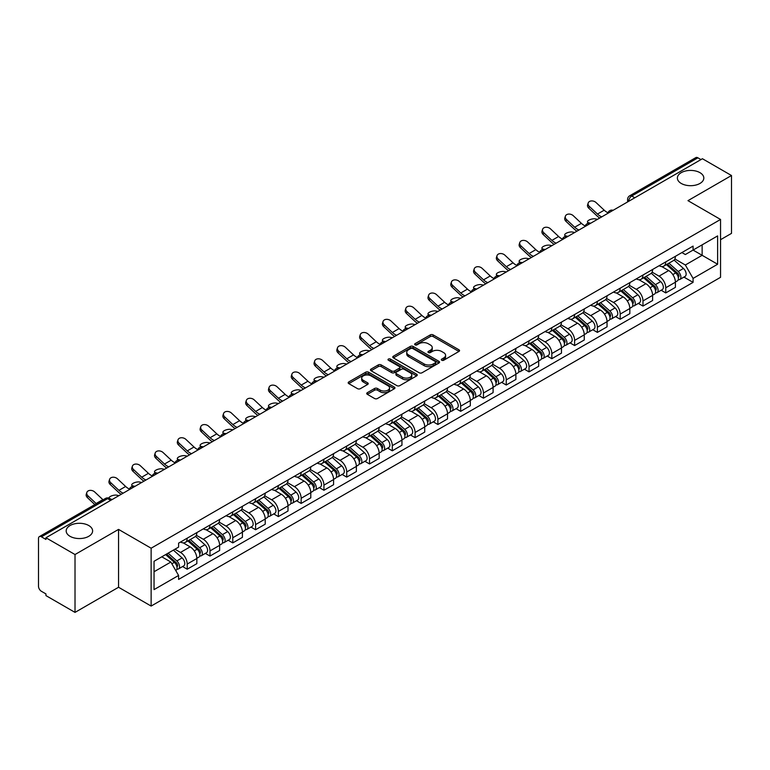 <?xml version="1.0" encoding="UTF-8"?>
<svg xmlns="http://www.w3.org/2000/svg" width="770" height="770" viewBox="0 0 770 770"><rect width="100%" height="100%" fill="white"/><g stroke="black" fill="none" stroke-linecap="round" stroke-linejoin="round"><path stroke-width="1.16" d="M441.72 360.244A1.415 0.818 0 0 0 443.732 360.244L458.958 351.447A2.031 1.174 0 0 0 459.555 350.619A2.031 1.174 0 0 0 458.958 349.792L433.154 334.892A2.031 1.174 0 0 0 430.286 334.892L415.049 343.69A1.415 0.818 0 0 0 414.635 344.267A1.415 0.818 0 0 0 415.049 344.844A1.415 0.818 0 0 0 417.061 344.844L419.024 343.709A6.487 3.744 0 0 1 428.207 343.709L430.353 344.95A6.487 3.744 0 0 1 432.259 347.597A6.487 3.744 0 0 1 430.353 350.254L428.389 351.389A1.415 0.818 0 0 0 427.966 351.967A1.415 0.818 0 0 0 428.389 352.544A1.415 0.818 0 0 0 430.392 352.544L432.365 351.409A6.487 3.744 0 0 1 441.537 351.409L443.693 352.65A6.487 3.744 0 0 1 445.589 355.297A6.487 3.744 0 0 1 443.693 357.954L441.72 359.089A1.415 0.818 0 0 0 441.306 359.667A1.415 0.818 0 0 0 441.72 360.244L441.72 359.089M88.752 525.525A13.225 7.633 0 0 0 74.343 523.87A13.225 7.633 0 0 0 66.181 530.925A13.225 7.633 0 0 0 70.051 536.324A13.225 7.633 0 0 0 84.459 537.97A13.225 7.633 0 0 0 92.621 530.925A13.225 7.633 0 0 0 88.752 525.525M699.949 172.653A13.225 7.633 0 0 0 685.541 170.998A13.225 7.633 0 0 0 677.379 178.053A13.225 7.633 0 0 0 681.248 183.452A13.225 7.633 0 0 0 695.657 185.108A13.225 7.633 0 0 0 703.818 178.053A13.225 7.633 0 0 0 699.949 172.653M367.338 392.681A2.031 1.174 0 0 0 366.741 393.508A2.031 1.174 0 0 0 367.338 394.336L374.576 398.514A2.031 1.174 0 0 0 377.444 398.514L394.365 388.744A2.031 1.174 0 0 0 394.962 387.916A2.031 1.174 0 0 0 394.365 387.089L368.561 372.189A2.031 1.174 0 0 0 365.692 372.189L348.772 381.958A2.031 1.174 0 0 0 348.175 382.786A2.031 1.174 0 0 0 348.772 383.614L357.521 388.658A2.031 1.174 0 0 0 360.379 388.658L367.627 384.48A2.031 1.174 0 0 0 368.214 383.653A2.031 1.174 0 0 0 367.627 382.825L363.286 380.322A5.428 3.128 0 0 1 361.698 378.108A5.428 3.128 0 0 1 365.047 375.211A5.428 3.128 0 0 1 370.957 375.895L387.945 385.703A5.428 3.128 0 0 1 389.543 387.916A5.428 3.128 0 0 1 386.194 390.814A5.428 3.128 0 0 1 380.274 390.13L377.444 388.494A2.031 1.174 0 0 0 374.576 388.494L367.338 392.681L367.338 394.336M151.132 548.211L118.551 529.404L75.017 554.535L45.95 537.758L702.433 158.736L731.5 175.522L687.966 200.652L720.547 219.46L151.132 548.211L151.132 606.067L720.547 277.315L720.547 219.46M419.169 372.767A2.031 1.174 0 0 0 422.037 372.767L438.958 362.997A2.031 1.174 0 0 0 439.555 362.169A2.031 1.174 0 0 0 438.958 361.342L413.153 346.442A2.031 1.174 0 0 0 410.285 346.442L393.364 356.212A2.031 1.174 0 0 0 392.767 357.039A2.031 1.174 0 0 0 393.364 357.867L419.169 372.767M388.985 360.553A1.415 0.818 0 0 1 390.419 360.755L390.419 359.07L416.666 374.22A2.031 1.174 0 0 1 417.253 375.048A2.031 1.174 0 0 1 416.666 375.875L399.745 385.645A2.031 1.174 0 0 1 396.877 385.645L371.063 370.736L371.063 369.08A2.031 1.174 0 0 0 370.476 369.908A2.031 1.174 0 0 0 371.063 370.736M371.063 369.08L378.311 364.903A2.031 1.174 0 0 1 381.179 364.903L391.641 370.947A2.031 1.174 0 0 0 394.51 370.947L399.312 368.175A2.031 1.174 0 0 0 399.909 367.348A2.031 1.174 0 0 0 399.312 366.52L388.417 360.225A1.415 0.818 0 0 1 388.003 359.648A1.415 0.818 0 0 1 388.879 358.887A1.415 0.818 0 0 1 390.419 359.07M75.017 554.535L75.017 612.391L45.95 595.614L45.95 593.92L41.426 591.312A4.129 2.387 -120 0 1 38.5 586.249L38.5 538.509A4.129 2.387 -120 0 1 39.357 536.623L105.529 498.421A4.129 2.387 60 0 1 107.598 498.623L41.426 536.825A4.129 2.387 -120 0 0 39.357 536.623M720.547 239.701L731.5 233.377L731.5 175.522M75.017 612.391L118.551 587.26L151.132 606.067M45.95 537.758L45.95 539.443L41.426 536.825M634.798 197.784L631.727 196.013A4.129 2.387 60 0 0 629.658 195.811L695.839 157.609A4.129 2.387 60 0 1 697.899 157.812L631.727 196.013A4.129 2.387 120 0 0 628.811 201.076L628.811 201.249M700.97 159.583L697.899 157.812M665.761 261.887A9.5 5.486 60 0 1 663.798 266.15L673.442 260.587A9.5 5.486 -120 0 0 675.406 256.314M652.084 272.118L659.043 276.141A9.5 5.486 60 0 1 665.761 287.778L675.406 282.215A9.5 5.486 -120 0 0 668.687 270.568L661.786 266.584M675.406 282.215L675.406 287.354L665.761 292.918L661.141 290.252M663.798 266.15A9.5 5.486 60 0 1 659.12 265.717M665.761 287.778L665.761 292.918M642.979 275.044A9.5 5.486 60 0 1 641.006 279.308L650.65 273.745A9.5 5.486 -120 0 0 652.613 269.471M638.349 303.409L642.979 306.075L652.613 300.512L652.613 295.362A9.5 5.486 -120 0 0 645.895 283.726L638.994 279.741M641.006 279.308A9.5 5.486 60 0 1 636.328 278.875M629.292 285.275L636.261 289.299A9.5 5.486 60 0 1 642.979 300.935L642.979 306.075M620.187 288.201A9.5 5.486 60 0 1 618.223 292.465L627.858 286.902A9.5 5.486 -120 0 0 629.831 282.628M615.567 316.566L620.187 319.232L629.831 313.669L629.831 308.52A9.5 5.486 -120 0 0 623.113 296.883L616.212 292.898M618.223 292.465A9.5 5.486 60 0 1 613.546 292.032M606.5 298.433L613.469 302.446A9.5 5.486 60 0 1 620.187 314.093L620.187 319.232M597.395 301.359A9.5 5.486 60 0 1 595.431 305.623L605.076 300.05A9.5 5.486 -120 0 0 607.039 295.786M592.775 329.724L597.395 332.39L607.039 326.827L607.039 321.677A9.5 5.486 -120 0 0 600.321 310.041L593.42 306.056M595.431 305.623A9.5 5.486 60 0 1 590.754 305.19M583.718 311.59L590.677 315.604A9.5 5.486 60 0 1 597.395 327.25L597.395 332.39M574.613 314.507A9.5 5.486 60 0 1 572.639 318.78L582.284 313.207A9.5 5.486 -120 0 0 584.247 308.943M569.993 342.881L574.613 345.547L584.257 339.984L584.257 334.834A9.5 5.486 -120 0 0 577.529 323.198L570.628 319.213M572.639 318.78A9.5 5.486 60 0 1 567.962 318.347M560.926 324.748L567.894 328.761A9.5 5.486 60 0 1 574.613 340.407L574.613 345.547M551.821 327.664A9.5 5.486 60 0 1 549.857 331.937L559.492 326.364A9.5 5.486 -120 0 0 561.465 322.101M547.201 356.038L551.821 358.704L561.465 353.141L561.465 347.992A9.5 5.486 -120 0 0 554.747 336.355L547.845 332.37M549.857 331.937A9.5 5.486 60 0 1 545.179 331.504M538.143 337.905L545.102 341.918A9.5 5.486 60 0 1 551.821 353.565L551.821 358.704M529.038 340.821A9.5 5.486 60 0 1 527.065 345.095L536.709 339.522A9.5 5.486 -120 0 0 538.673 335.258M524.409 369.196L529.038 371.862L538.673 366.299L538.673 361.149A9.5 5.486 -120 0 0 531.954 349.513L525.053 345.528M527.065 345.095A9.5 5.486 60 0 1 522.387 344.662M515.351 351.062L522.31 355.076A9.5 5.486 60 0 1 529.038 366.713L529.038 371.862M506.246 353.979A9.5 5.486 60 0 1 504.273 358.252L513.917 352.679A9.5 5.486 -120 0 0 515.89 348.415M501.626 382.353L506.246 385.019L515.89 379.456L515.89 374.307A9.5 5.486 -120 0 0 509.172 362.67L502.271 358.685M504.273 358.252A9.5 5.486 60 0 1 499.595 357.819M492.559 364.21L499.528 368.233A9.5 5.486 60 0 1 506.246 379.87L506.246 385.019M483.454 367.136A9.5 5.486 60 0 1 481.491 371.4L491.135 365.837A9.5 5.486 -120 0 0 493.098 361.573M478.834 395.511L483.454 398.177L493.098 392.613L493.098 387.464A9.5 5.486 -120 0 0 486.38 375.827L479.479 371.843M481.491 371.4A9.5 5.486 60 0 1 476.813 370.976M469.777 377.367L476.736 381.391A9.5 5.486 60 0 1 483.454 393.027L483.454 398.177M460.672 380.293A9.5 5.486 60 0 1 458.699 384.557L468.343 378.994A9.5 5.486 -120 0 0 470.306 374.73M456.042 408.658L460.672 411.334L470.306 405.761L470.306 400.621A9.5 5.486 -120 0 0 463.588 388.985L456.687 385M458.699 384.557A9.5 5.486 60 0 1 454.021 384.134M446.985 390.525L453.954 394.548A9.5 5.486 60 0 1 460.672 406.185L460.672 411.334M437.88 393.451A9.5 5.486 60 0 1 435.916 397.715L445.551 392.151A9.5 5.486 -120 0 0 447.524 387.887M433.26 421.816L437.88 424.491L447.524 418.918L447.524 413.779A9.5 5.486 -120 0 0 440.806 402.142L433.905 398.157M435.916 397.715A9.5 5.486 60 0 1 431.239 397.291M424.193 403.682L431.161 407.705A9.5 5.486 60 0 1 437.88 419.342L437.88 424.491M415.088 406.608A9.5 5.486 60 0 1 413.124 410.872L422.769 405.309A9.5 5.486 -120 0 0 424.732 401.045M410.468 434.973L415.088 437.649L424.732 432.076L424.732 426.936A9.5 5.486 -120 0 0 418.014 415.3L411.113 411.315M413.124 410.872A9.5 5.486 60 0 1 408.447 410.449M401.411 416.839L408.369 420.863A9.5 5.486 60 0 1 415.088 432.499L415.088 437.649M392.305 419.766A9.5 5.486 60 0 1 390.332 424.029L399.976 418.466A9.5 5.486 -120 0 0 401.94 414.202M387.685 448.13L392.305 450.806L401.95 445.233L401.95 440.094A9.5 5.486 -120 0 0 395.222 428.457L388.321 424.472M390.332 424.029A9.5 5.486 60 0 1 385.655 423.606M378.619 429.997L385.587 434.02A9.5 5.486 60 0 1 392.305 445.657L392.305 450.806M369.513 432.923A9.5 5.486 60 0 1 367.55 437.187L377.185 431.624A9.5 5.486 -120 0 0 379.158 427.36M364.893 461.288L369.513 463.954L379.158 458.391L379.158 453.251A9.5 5.486 -120 0 0 372.439 441.605L365.538 437.63M367.55 437.187A9.5 5.486 60 0 1 362.872 436.763M355.836 443.154L362.795 447.178A9.5 5.486 60 0 1 369.513 458.814L369.513 463.954M346.731 446.08A9.5 5.486 60 0 1 344.758 450.344L354.402 444.781A9.5 5.486 -120 0 0 356.366 440.517M342.101 474.445L346.731 477.111L356.366 471.548L356.366 466.408A9.5 5.486 -120 0 0 349.647 454.762L342.746 450.777M344.758 450.344A9.5 5.486 60 0 1 340.08 449.911M333.044 456.312L340.003 460.335A9.5 5.486 60 0 1 346.731 471.972L346.731 477.111M323.939 459.238A9.5 5.486 60 0 1 321.976 463.502L331.61 457.938A9.5 5.486 -120 0 0 333.583 453.665M319.319 487.603L323.939 490.269L333.583 484.705L333.583 479.566A9.5 5.486 -120 0 0 326.865 467.919L319.964 463.935M321.976 463.502A9.5 5.486 60 0 1 317.288 463.068M310.252 469.469L317.221 473.492A9.5 5.486 60 0 1 323.939 485.129L323.939 490.269M301.147 472.395A9.5 5.486 60 0 1 299.183 476.659L308.828 471.096A9.5 5.486 -120 0 0 310.791 466.822M296.527 500.76L301.147 503.426L310.791 497.863L310.791 492.713A9.5 5.486 -120 0 0 304.073 481.077L297.172 477.092M299.183 476.659A9.5 5.486 60 0 1 294.506 476.226M287.47 482.626L294.429 486.65A9.5 5.486 60 0 1 301.147 498.286L301.147 503.426M278.365 485.552A9.5 5.486 60 0 1 276.392 489.816L286.036 484.253A9.5 5.486 -120 0 0 287.999 479.98M273.735 513.917L278.365 516.583L287.999 511.02L287.999 505.871A9.5 5.486 -120 0 0 281.281 494.234L274.38 490.249M276.392 489.816A9.5 5.486 60 0 1 271.714 489.383M264.678 495.784L271.646 499.797A9.5 5.486 60 0 1 278.365 511.444L278.365 516.583M255.573 498.71A9.5 5.486 60 0 1 253.609 502.974L263.244 497.401A9.5 5.486 -120 0 0 265.217 493.137M250.953 527.075L255.573 529.741L265.217 524.178L265.217 519.028A9.5 5.486 -120 0 0 258.499 507.392L251.597 503.407M253.609 502.974A9.5 5.486 60 0 1 248.931 502.541M241.895 508.941L248.854 512.955A9.5 5.486 60 0 1 255.573 524.601L255.573 529.741M232.781 511.867A9.5 5.486 60 0 1 230.817 516.131L240.461 510.558A9.5 5.486 -120 0 0 242.425 506.294M228.161 540.232L232.781 542.898L242.425 537.335L242.425 532.185A9.5 5.486 -120 0 0 235.707 520.549L228.805 516.564M230.817 516.131A9.5 5.486 60 0 1 226.139 515.698M219.103 522.099L226.062 526.112A9.5 5.486 60 0 1 232.781 537.758L232.781 542.898M209.998 525.015A9.5 5.486 60 0 1 208.025 529.288L217.669 523.716A9.5 5.486 -120 0 0 219.642 519.452M205.378 553.389L209.998 556.056L219.642 550.492L219.642 545.343A9.5 5.486 -120 0 0 212.915 533.706L206.013 529.721M208.025 529.288A9.5 5.486 60 0 1 203.347 528.855M196.312 535.256L203.28 539.269A9.5 5.486 60 0 1 209.998 550.916L209.998 556.056M187.206 538.172A9.5 5.486 60 0 1 185.243 542.446L194.877 536.873A9.5 5.486 -120 0 0 196.851 532.609M182.586 566.547L187.206 569.213L196.851 563.65L196.851 558.5A9.5 5.486 -120 0 0 190.132 546.864L183.231 542.879M185.243 542.446A9.5 5.486 60 0 1 180.565 542.013M174.934 549.222L180.488 552.427A9.5 5.486 60 0 1 187.206 564.063L187.206 569.213M681.902 252.57L685.338 254.543L717.621 235.909L702.134 244.85L702.134 255.303L685.338 265.005L674.866 258.961M154.048 571.744L170.844 562.042L178.592 575.45L154.048 589.618L154.048 561.282L178.592 547.114L178.592 543.148L693.077 246.111L693.077 250.077L717.621 264.245L693.077 278.413L685.338 265.005M717.621 235.909L717.621 264.245M178.592 575.45L178.592 579.415L693.077 282.378L693.077 278.413M118.551 529.404L118.551 587.26M170.844 562.042L161.787 556.816M683.933 277.094L693.077 282.378M442.288 360.447L443.693 359.638A6.487 3.744 0 0 0 445.589 356.991L445.589 355.297M432.259 347.597L432.259 349.291A6.487 3.744 0 0 1 430.353 351.938L428.948 352.747M458.939 351.467L433.154 336.577A2.031 1.174 0 0 0 430.286 336.577L415.617 345.047M438.958 361.342L438.958 362.997L413.153 348.127A2.031 1.174 0 0 0 410.285 348.127L393.393 357.886M435.377 362.747A1.415 0.818 0 0 0 435.791 362.169A1.415 0.818 0 0 0 435.377 361.592L412.72 348.512A1.415 0.818 0 0 0 410.708 348.512L408.629 349.715A6.487 3.744 0 0 0 406.733 352.362A6.487 3.744 0 0 0 408.629 355.008L424.116 363.95A6.487 3.744 0 0 0 433.298 363.95L435.377 362.747L435.377 364.441A1.415 0.818 0 0 0 435.791 363.854L435.791 362.169M406.733 352.362L406.733 354.046A6.487 3.744 0 0 0 408.629 356.693L408.629 355.008M435.377 364.441L433.298 365.635A6.487 3.744 0 0 1 424.116 365.635L408.629 356.693M371.092 370.755L378.311 366.587L378.311 364.903M399.909 367.348L399.909 369.032A2.031 1.174 0 0 1 399.312 369.86L394.51 372.632A2.031 1.174 0 0 1 391.641 372.632L381.179 366.587A2.031 1.174 0 0 0 378.311 366.587M390.419 360.755L416.637 375.885M402.508 377.213A5.428 3.128 0 0 0 408.418 377.897A5.428 3.128 0 0 0 411.767 375A5.428 3.128 0 0 0 410.179 372.786L404.192 369.331A2.031 1.174 0 0 0 401.324 369.331L396.521 372.103A2.031 1.174 0 0 0 395.924 372.93A2.031 1.174 0 0 0 396.521 373.758L402.508 377.213L402.508 378.907A5.428 3.128 0 0 0 408.418 379.581A5.428 3.128 0 0 0 411.767 376.694L411.767 375M395.924 372.93L395.924 374.624A2.031 1.174 0 0 0 396.521 375.452L396.521 373.758M402.508 378.907L396.521 375.452M389.543 387.916L389.543 389.601A5.428 3.128 0 0 1 386.194 392.498A5.428 3.128 0 0 1 380.274 391.815L377.444 390.188A2.031 1.174 0 0 0 374.576 390.188L367.367 394.346M361.698 378.108L361.698 379.793A5.428 3.128 0 0 0 363.286 382.007L363.286 380.322M367.598 384.5L363.286 382.007M394.336 388.763L368.561 373.873A2.031 1.174 0 0 0 365.692 373.873L348.8 383.624M597.462 219.344L595.499 218.911A4.755 1.8 -13.1 0 0 590.215 219.546A4.755 1.8 -13.1 0 0 587.51 221.933A4.755 1.8 -13.1 0 0 588.771 222.79L590.744 223.223M666.425 264.63L675.713 272.917A5.169 2.984 60 0 1 677.331 280.906L675.406 282.022M666.666 264.851L671.036 267.373M667.359 264.091L677.696 273.311A2.483 1.434 60 0 1 678.476 277.142A2.483 1.434 60 0 1 678.245 277.239M668.909 263.196L678.197 271.483A5.169 2.984 60 0 1 679.814 279.471A5.169 2.984 60 0 1 678.255 279.635M674.087 260.087L683.452 268.451A5.169 2.984 60 0 1 685.069 276.44L679.814 279.471M608.002 212.77A12.811 7.392 60 0 1 604.2 210.181L596.057 202.548A4.755 3.436 17.7 0 0 591.466 200.922A4.755 3.436 17.7 0 0 588.174 203.049A4.755 3.436 17.7 0 0 589.339 206.427L588.771 208.198A4.755 3.436 -162.3 0 1 587.606 204.81L588.174 203.049M601.774 216.851A12.811 7.392 60 0 1 597.481 214.06L589.339 206.427M588.771 208.198L596.914 215.831A15.496 8.942 -120 0 0 599.743 218.026M574.68 232.492L572.707 232.068A4.755 1.8 -13.1 0 0 567.432 232.704A4.755 1.8 -13.1 0 0 564.718 235.091A4.755 1.8 -13.1 0 0 565.988 235.947L567.952 236.38M643.633 277.787L652.922 286.074A5.169 2.984 60 0 1 654.538 294.063L652.613 295.18M643.884 278.008L648.253 280.53M644.567 277.248L654.904 286.469A2.483 1.434 60 0 1 655.684 290.3A2.483 1.434 60 0 1 655.453 290.396M646.117 276.353L655.405 284.64A5.169 2.984 60 0 1 657.022 292.629A5.169 2.984 60 0 1 655.462 292.793M651.295 273.244L660.66 281.608A5.169 2.984 60 0 1 662.287 289.597L657.022 292.629M551.888 245.649L549.915 245.226A4.755 1.8 -13.1 0 0 544.64 245.861A4.755 1.8 -13.1 0 0 541.926 248.248A4.755 1.8 -13.1 0 0 543.197 249.105L545.17 249.528M620.851 290.945L630.13 299.232A5.169 2.984 60 0 1 631.756 307.22L629.831 308.327M621.092 291.166L625.461 293.688M621.785 290.406L632.112 299.626A2.483 1.434 60 0 1 632.892 303.457A2.483 1.434 60 0 1 632.671 303.553M623.334 289.51L632.613 297.797A5.169 2.984 60 0 1 634.239 305.786A5.169 2.984 60 0 1 632.68 305.95M628.503 286.401L637.878 294.766A5.169 2.984 60 0 1 639.495 302.745L634.239 305.786M585.21 225.928A12.811 7.392 60 0 1 581.417 223.339L573.275 215.706A4.755 3.436 17.7 0 0 568.684 214.079A4.755 3.436 17.7 0 0 565.382 216.206A4.755 3.436 17.7 0 0 566.547 219.585L565.988 221.356A4.755 3.436 -162.3 0 1 564.824 217.968L565.382 216.206M578.992 230.009A12.811 7.392 60 0 1 574.69 227.217L566.547 219.585M565.988 221.356L574.131 228.988A15.496 8.942 -120 0 0 576.961 231.183M562.418 239.085A12.811 7.392 60 0 1 558.625 236.496L550.483 228.863A4.755 3.436 17.7 0 0 545.891 227.237A4.755 3.436 17.7 0 0 542.6 229.364A4.755 3.436 17.7 0 0 543.764 232.742L543.197 234.513A4.755 3.436 -162.3 0 1 542.032 231.125L542.6 229.364M556.2 243.166A12.811 7.392 60 0 1 551.907 240.375L543.764 232.742M543.197 234.513L551.339 242.146A15.496 8.942 -120 0 0 554.169 244.34M529.096 258.807L527.132 258.383A4.755 1.8 -13.1 0 0 521.848 259.018A4.755 1.8 -13.1 0 0 519.144 261.396A4.755 1.8 -13.1 0 0 520.414 262.262L522.378 262.686M598.059 304.102L607.347 312.389A5.169 2.984 60 0 1 608.964 320.378L607.039 321.485M598.3 304.323L602.679 306.845M598.993 303.563L609.33 312.784A2.483 1.434 60 0 1 610.11 316.614A2.483 1.434 60 0 1 609.879 316.711M600.542 302.668L609.83 310.955A5.169 2.984 60 0 1 611.447 318.944A5.169 2.984 60 0 1 609.888 319.107M605.721 299.559L615.086 307.923A5.169 2.984 60 0 1 616.712 315.902L611.447 318.944M506.313 271.964L504.34 271.541A4.755 1.8 -13.1 0 0 499.066 272.176A4.755 1.8 -13.1 0 0 496.352 274.553A4.755 1.8 -13.1 0 0 497.622 275.419L499.595 275.843M575.267 317.259L584.555 325.546A5.169 2.984 60 0 1 586.182 333.535L584.247 334.642M575.517 317.481L579.887 320.002M576.21 316.72L586.538 325.941A2.483 1.434 60 0 1 587.318 329.772A2.483 1.434 60 0 1 587.096 329.858M577.75 315.825L587.038 324.112A5.169 2.984 60 0 1 588.665 332.101A5.169 2.984 60 0 1 587.096 332.265M582.928 312.716L592.294 321.08A5.169 2.984 60 0 1 593.92 329.06L588.665 332.101M483.522 285.121L481.548 284.698A4.755 1.8 -13.1 0 0 476.274 285.333A4.755 1.8 -13.1 0 0 473.569 287.711A4.755 1.8 -13.1 0 0 474.83 288.577L476.803 289M552.485 330.417L561.763 338.704A5.169 2.984 60 0 1 563.39 346.692L561.465 347.799M552.725 330.638L557.095 333.16M553.418 329.878L563.755 339.098A2.483 1.434 60 0 1 564.525 342.929A2.483 1.434 60 0 1 564.304 343.016M554.968 328.983L564.246 337.27A5.169 2.984 60 0 1 565.873 345.258A5.169 2.984 60 0 1 564.314 345.422M560.146 325.874L569.511 334.238A5.169 2.984 60 0 1 571.128 342.217L565.873 345.258M539.635 252.242A12.811 7.392 60 0 1 535.833 249.653L527.691 242.021A4.755 3.436 17.7 0 0 523.109 240.394A4.755 3.436 17.7 0 0 519.808 242.521A4.755 3.436 17.7 0 0 520.972 245.899L520.414 247.671A4.755 3.436 -162.3 0 1 519.24 244.283L519.808 242.521M533.418 256.323A12.811 7.392 60 0 1 529.115 253.532L520.972 245.899M520.414 247.671L528.557 255.303A15.496 8.942 -120 0 0 531.377 257.498M516.843 265.4A12.811 7.392 60 0 1 513.051 262.811L504.908 255.178A4.755 3.436 17.7 0 0 500.317 253.551A4.755 3.436 17.7 0 0 497.016 255.669A4.755 3.436 17.7 0 0 498.19 259.057L497.622 260.828A4.755 3.436 -162.3 0 1 496.457 257.44L497.016 255.669M510.625 269.481A12.811 7.392 60 0 1 506.333 266.69L498.19 259.057M497.622 260.828L505.765 268.461A15.496 8.942 -120 0 0 508.595 270.655M494.051 278.547A12.811 7.392 60 0 1 490.259 275.968L482.116 268.335A4.755 3.436 17.7 0 0 477.525 266.709A4.755 3.436 17.7 0 0 474.233 268.826A4.755 3.436 17.7 0 0 475.398 272.214L474.83 273.985A4.755 3.436 -162.3 0 1 473.666 270.597L474.233 268.826M487.834 282.628A12.811 7.392 60 0 1 483.541 279.847L475.398 272.214M474.83 273.985L482.973 281.608A15.496 8.942 -120 0 0 485.803 283.803M460.739 298.279L458.766 297.855A4.755 1.8 -13.1 0 0 453.492 298.49A4.755 1.8 -13.1 0 0 450.777 300.868A4.755 1.8 -13.1 0 0 452.048 301.734L454.011 302.158M529.693 343.574L538.981 351.861A5.169 2.984 60 0 1 540.598 359.85L538.673 360.957M529.943 343.795L534.313 346.317M530.626 343.035L540.963 352.256A2.483 1.434 60 0 1 541.743 356.087A2.483 1.434 60 0 1 541.512 356.173M532.176 342.14L541.464 350.427A5.169 2.984 60 0 1 543.081 358.416A5.169 2.984 60 0 1 541.522 358.579M537.354 339.031L546.719 347.386A5.169 2.984 60 0 1 548.346 355.374L543.081 358.416M471.269 291.705A12.811 7.392 60 0 1 467.467 289.125L459.324 281.493A4.755 3.436 17.7 0 0 454.743 279.866A4.755 3.436 17.7 0 0 451.441 281.984A4.755 3.436 17.7 0 0 452.606 285.372L452.048 287.143A4.755 3.436 -162.3 0 1 450.874 283.755L451.441 281.984M465.051 295.786A12.811 7.392 60 0 1 460.749 293.004L452.606 285.372M452.048 287.143L460.191 294.766A15.496 8.942 -120 0 0 463.011 296.96M437.947 311.436L435.974 311.013A4.755 1.8 -13.1 0 0 430.7 311.648A4.755 1.8 -13.1 0 0 427.985 314.025A4.755 1.8 -13.1 0 0 429.256 314.892L431.229 315.315M506.901 356.731L516.189 365.019A5.169 2.984 60 0 1 517.815 373.007L515.881 374.114M507.151 356.953L511.521 359.475M507.844 356.192L518.172 365.413A2.483 1.434 60 0 1 518.951 369.244A2.483 1.434 60 0 1 518.73 369.331M509.384 355.297L518.672 363.584A5.169 2.984 60 0 1 520.299 371.573A5.169 2.984 60 0 1 518.739 371.737M514.562 352.188L523.937 360.543A5.169 2.984 60 0 1 525.554 368.532L520.299 371.573M448.477 304.862A12.811 7.392 60 0 1 444.685 302.283L436.542 294.65A4.755 3.436 17.7 0 0 431.951 293.024A4.755 3.436 17.7 0 0 428.659 295.141A4.755 3.436 17.7 0 0 429.824 298.529L429.256 300.3A4.755 3.436 -162.3 0 1 428.091 296.912L428.659 295.141M442.259 308.943A12.811 7.392 60 0 1 437.966 306.162L429.824 298.529M429.256 300.3L437.399 307.923A15.496 8.942 -120 0 0 440.228 310.118M415.155 324.594L413.192 324.16A4.755 1.8 -13.1 0 0 407.908 324.805A4.755 1.8 -13.1 0 0 405.203 327.183A4.755 1.8 -13.1 0 0 406.464 328.049L408.437 328.472M484.118 369.889L493.406 378.176A5.169 2.984 60 0 1 495.023 386.155L493.098 387.272M484.359 370.11L488.729 372.632M485.052 369.35L495.389 378.57A2.483 1.434 60 0 1 496.169 382.401A2.483 1.434 60 0 1 495.938 382.488M486.601 368.455L495.89 376.742A5.169 2.984 60 0 1 497.507 384.731A5.169 2.984 60 0 1 495.947 384.894M491.78 365.346L501.145 373.7A5.169 2.984 60 0 1 502.762 381.689L497.507 384.731M425.695 318.02A12.811 7.392 60 0 1 421.893 315.44L413.75 307.808A4.755 3.436 17.7 0 0 409.168 306.181A4.755 3.436 17.7 0 0 405.867 308.298A4.755 3.436 17.7 0 0 407.032 311.686L406.464 313.457A4.755 3.436 -162.3 0 1 405.299 310.069L405.867 308.298M419.467 322.101A12.811 7.392 60 0 1 415.174 319.319L407.032 311.686M406.464 313.457L414.606 321.08A15.496 8.942 -120 0 0 417.436 323.275M392.373 337.751L390.4 337.318A4.755 1.8 -13.1 0 0 385.125 337.963A4.755 1.8 -13.1 0 0 382.411 340.34A4.755 1.8 -13.1 0 0 383.681 341.197L385.645 341.63M461.326 383.046L470.614 391.333A5.169 2.984 60 0 1 472.231 399.312L470.306 400.429M461.577 383.267L465.946 385.789M462.269 382.507L472.597 391.728A2.483 1.434 60 0 1 473.377 395.559A2.483 1.434 60 0 1 473.146 395.645M463.81 381.612L473.098 389.899A5.169 2.984 60 0 1 474.715 397.878A5.169 2.984 60 0 1 473.155 398.052M468.988 378.503L478.353 386.858A5.169 2.984 60 0 1 479.98 394.846L474.715 397.878M402.903 331.177A12.811 7.392 60 0 1 399.11 328.588L390.967 320.965A4.755 3.436 17.7 0 0 386.376 319.338A4.755 3.436 17.7 0 0 383.075 321.456A4.755 3.436 17.7 0 0 384.24 324.844L383.681 326.615A4.755 3.436 -162.3 0 1 382.517 323.227L383.075 321.456M396.685 335.258A12.811 7.392 60 0 1 392.382 332.476L384.24 324.844M383.681 326.615L391.824 334.238A15.496 8.942 -120 0 0 394.654 336.432M369.581 350.908L367.608 350.475A4.755 1.8 -13.1 0 0 362.333 351.12A4.755 1.8 -13.1 0 0 359.628 353.497A4.755 1.8 -13.1 0 0 360.889 354.354L362.863 354.787M438.544 396.204L447.822 404.491A5.169 2.984 60 0 1 449.449 412.47L447.524 413.586M438.784 396.425L443.154 398.947M439.478 395.664L449.805 404.876A2.483 1.434 60 0 1 450.585 408.716A2.483 1.434 60 0 1 450.363 408.803M441.027 394.769L450.306 403.057A5.169 2.984 60 0 1 451.932 411.036A5.169 2.984 60 0 1 450.373 411.209M446.205 391.661L455.57 400.015A5.169 2.984 60 0 1 457.188 408.004L451.932 411.036M380.111 344.334A12.811 7.392 60 0 1 376.318 341.745L368.175 334.122A4.755 3.436 17.7 0 0 363.584 332.496A4.755 3.436 17.7 0 0 360.293 334.613A4.755 3.436 17.7 0 0 361.457 338.001L360.889 339.762A4.755 3.436 -162.3 0 1 359.725 336.384L360.293 334.613M373.893 348.415A12.811 7.392 60 0 1 369.6 345.624L361.457 338.001M360.889 339.762L369.032 347.395A15.496 8.942 -120 0 0 371.862 349.59M346.789 364.066L344.825 363.632A4.755 1.8 -13.1 0 0 339.541 364.277A4.755 1.8 -13.1 0 0 336.837 366.655A4.755 1.8 -13.1 0 0 338.107 367.511L340.07 367.945M415.752 409.361L425.04 417.648A5.169 2.984 60 0 1 426.657 425.627L424.732 426.744M415.993 409.573L420.372 412.104M416.686 408.812L427.023 418.033A2.483 1.434 60 0 1 427.802 421.873A2.483 1.434 60 0 1 427.571 421.96M418.235 407.927L427.523 416.214A5.169 2.984 60 0 1 429.14 424.193A5.169 2.984 60 0 1 427.581 424.366M423.413 404.818L432.779 413.172A5.169 2.984 60 0 1 434.405 421.161L429.14 424.193M357.328 357.492A12.811 7.392 60 0 1 353.526 354.903L345.383 347.28A4.755 3.436 17.7 0 0 340.802 345.653A4.755 3.436 17.7 0 0 337.501 347.771A4.755 3.436 17.7 0 0 338.665 351.159L338.107 352.92A4.755 3.436 -162.3 0 1 336.933 349.542L337.501 347.771M351.11 361.573A12.811 7.392 60 0 1 346.808 358.781L338.665 351.159M338.107 352.92L346.25 360.553A15.496 8.942 -120 0 0 349.07 362.747M324.006 377.223L322.033 376.79A4.755 1.8 -13.1 0 0 316.759 377.435A4.755 1.8 -13.1 0 0 314.044 379.812A4.755 1.8 -13.1 0 0 315.315 380.669L317.288 381.102M392.96 422.518L402.248 430.796A5.169 2.984 60 0 1 403.875 438.784L401.94 439.901M393.21 422.73L397.58 425.261M393.903 421.97L404.231 431.19A2.483 1.434 60 0 1 405.01 435.031A2.483 1.434 60 0 1 404.789 435.117M395.443 421.084L404.731 429.371A5.169 2.984 60 0 1 406.358 437.35A5.169 2.984 60 0 1 404.789 437.514M400.621 417.975L409.986 426.33A5.169 2.984 60 0 1 411.613 434.319L406.358 437.35M334.536 370.649A12.811 7.392 60 0 1 330.744 368.06L322.601 360.437A4.755 3.436 17.7 0 0 318.01 358.81A4.755 3.436 17.7 0 0 314.709 360.928A4.755 3.436 17.7 0 0 315.883 364.316L315.315 366.077A4.755 3.436 -162.3 0 1 314.15 362.699L314.709 360.928M328.318 374.73A12.811 7.392 60 0 1 324.026 371.939L315.883 364.316M315.315 366.077L323.458 373.71A15.496 8.942 -120 0 0 326.288 375.904M301.214 390.38L299.241 389.947A4.755 1.8 -13.1 0 0 293.967 390.592A4.755 1.8 -13.1 0 0 291.262 392.969A4.755 1.8 -13.1 0 0 292.523 393.826L294.496 394.259M370.178 435.676L379.456 443.953A5.169 2.984 60 0 1 381.083 451.942L379.158 453.058M370.418 435.887L374.788 438.419M371.111 435.127L381.448 444.348A2.483 1.434 60 0 1 382.218 448.188A2.483 1.434 60 0 1 381.997 448.275M372.661 434.242L381.939 442.519A5.169 2.984 60 0 1 383.566 450.508A5.169 2.984 60 0 1 382.007 450.671M377.839 431.133L387.204 439.487A5.169 2.984 60 0 1 388.821 447.476L383.566 450.508M311.754 383.807A12.811 7.392 60 0 1 307.952 381.217L299.809 373.594A4.755 3.436 17.7 0 0 295.218 371.968A4.755 3.436 17.7 0 0 291.926 374.085A4.755 3.436 17.7 0 0 293.091 377.473L292.523 379.235A4.755 3.436 -162.3 0 1 291.358 375.856L291.926 374.085M305.526 387.887A12.811 7.392 60 0 1 301.234 385.096L293.091 377.473M292.523 379.235L300.666 386.867A15.496 8.942 -120 0 0 303.495 389.062M278.432 403.538L276.459 403.105A4.755 1.8 -13.1 0 0 271.184 403.74A4.755 1.8 -13.1 0 0 268.47 406.127A4.755 1.8 -13.1 0 0 269.741 406.983L271.704 407.417M347.386 448.823L356.674 457.111A5.169 2.984 60 0 1 358.291 465.099L356.366 466.216M347.636 449.045L352.006 451.567M348.319 448.284L358.656 457.505A2.483 1.434 60 0 1 359.436 461.336A2.483 1.434 60 0 1 359.205 461.432M349.869 447.389L359.157 455.676A5.169 2.984 60 0 1 360.774 463.665A5.169 2.984 60 0 1 359.215 463.829M355.047 444.29L364.412 452.644A5.169 2.984 60 0 1 366.039 460.633L360.774 463.665M288.962 396.964A12.811 7.392 60 0 1 285.16 394.375L277.017 386.742A4.755 3.436 17.7 0 0 272.436 385.125A4.755 3.436 17.7 0 0 269.134 387.243A4.755 3.436 17.7 0 0 270.299 390.631L269.741 392.392A4.755 3.436 -162.3 0 1 268.576 389.004L269.134 387.243M282.744 401.045A12.811 7.392 60 0 1 278.442 398.254L270.299 390.631M269.741 392.392L277.883 400.025A15.496 8.942 -120 0 0 280.704 402.219M255.64 416.695L253.667 416.262A4.755 1.8 -13.1 0 0 248.392 416.897A4.755 1.8 -13.1 0 0 245.678 419.284A4.755 1.8 -13.1 0 0 246.949 420.141L248.922 420.574M324.594 461.981L333.882 470.268A5.169 2.984 60 0 1 335.508 478.257L333.574 479.373M324.844 462.202L329.214 464.724M325.537 461.442L335.864 470.663A2.483 1.434 60 0 1 336.644 474.493A2.483 1.434 60 0 1 336.423 474.589M327.077 460.547L336.365 468.834A5.169 2.984 60 0 1 337.992 476.822A5.169 2.984 60 0 1 336.432 476.986M332.255 457.438L341.63 465.802A5.169 2.984 60 0 1 343.247 473.791L337.992 476.822M266.17 410.121A12.811 7.392 60 0 1 262.378 407.532L254.235 399.9A4.755 3.436 17.7 0 0 249.644 398.273A4.755 3.436 17.7 0 0 246.352 400.4A4.755 3.436 17.7 0 0 247.517 403.788L246.949 405.549A4.755 3.436 -162.3 0 1 245.784 402.161L246.352 400.4M259.952 414.202A12.811 7.392 60 0 1 255.659 411.411L247.517 403.788M246.949 405.549L255.091 413.182A15.496 8.942 -120 0 0 257.921 415.377M232.848 429.843L230.885 429.419A4.755 1.8 -13.1 0 0 225.6 430.055A4.755 1.8 -13.1 0 0 222.896 432.442A4.755 1.8 -13.1 0 0 224.157 433.298L226.13 433.731M301.811 475.138L311.099 483.425A5.169 2.984 60 0 1 312.716 491.414L310.791 492.531M302.052 475.36L306.431 477.881M302.745 474.599L313.082 483.82A2.483 1.434 60 0 1 313.862 487.651A2.483 1.434 60 0 1 313.631 487.747M304.294 473.704L313.583 481.991A5.169 2.984 60 0 1 315.2 489.98A5.169 2.984 60 0 1 313.64 490.144M309.473 470.595L318.838 478.959A5.169 2.984 60 0 1 320.455 486.948L315.2 489.98M243.387 423.279A12.811 7.392 60 0 1 239.585 420.69L231.443 413.057A4.755 3.436 17.7 0 0 226.861 411.43A4.755 3.436 17.7 0 0 223.56 413.557A4.755 3.436 17.7 0 0 224.725 416.936L224.157 418.707A4.755 3.436 -162.3 0 1 222.992 415.319L223.56 413.557M237.16 427.36A12.811 7.392 60 0 1 232.867 424.568L224.725 416.936M224.157 418.707L232.299 426.339A15.496 8.942 -120 0 0 235.129 428.534M210.066 443L208.093 442.577A4.755 1.8 -13.1 0 0 202.818 443.212A4.755 1.8 -13.1 0 0 200.104 445.599A4.755 1.8 -13.1 0 0 201.374 446.456L203.347 446.889M279.019 488.296L288.307 496.583A5.169 2.984 60 0 1 289.924 504.571L287.999 505.678M279.269 488.517L283.639 491.039M279.962 487.757L290.29 496.977A2.483 1.434 60 0 1 291.07 500.808A2.483 1.434 60 0 1 290.839 500.904M281.502 486.861L290.791 495.149A5.169 2.984 60 0 1 292.408 503.137A5.169 2.984 60 0 1 290.848 503.301M286.681 483.753L296.046 492.117A5.169 2.984 60 0 1 297.672 500.096L292.408 503.137M220.595 436.436A12.811 7.392 60 0 1 216.803 433.847L208.66 426.214A4.755 3.436 17.7 0 0 204.069 424.588A4.755 3.436 17.7 0 0 200.768 426.715A4.755 3.436 17.7 0 0 201.933 430.093L201.374 431.864A4.755 3.436 -162.3 0 1 200.21 428.476L200.768 426.715M214.378 440.517A12.811 7.392 60 0 1 210.075 437.726L201.933 430.093M201.374 431.864L209.517 439.497A15.496 8.942 -120 0 0 212.347 441.691M187.274 456.158L185.301 455.734A4.755 1.8 -13.1 0 0 180.026 456.369A4.755 1.8 -13.1 0 0 177.321 458.756A4.755 1.8 -13.1 0 0 178.582 459.613L180.555 460.036M256.237 501.453L265.515 509.74A5.169 2.984 60 0 1 267.142 517.729L265.217 518.836M256.477 501.674L260.847 504.196M257.17 500.914L267.498 510.135A2.483 1.434 60 0 1 268.278 513.965A2.483 1.434 60 0 1 268.056 514.062M258.72 500.019L267.998 508.306A5.169 2.984 60 0 1 269.625 516.295A5.169 2.984 60 0 1 268.066 516.458M263.898 496.91L273.263 505.274A5.169 2.984 60 0 1 274.88 513.253L269.625 516.295M197.803 449.593A12.811 7.392 60 0 1 194.011 447.004L185.868 439.372A4.755 3.436 17.7 0 0 181.277 437.745A4.755 3.436 17.7 0 0 177.986 439.872A4.755 3.436 17.7 0 0 179.15 443.25L178.582 445.022A4.755 3.436 -162.3 0 1 177.418 441.633L177.986 439.872M191.586 453.674A12.811 7.392 60 0 1 187.293 450.883L179.15 443.25M178.582 445.022L186.725 452.654A15.496 8.942 -120 0 0 189.555 454.849M164.482 469.315L162.518 468.892A4.755 1.8 -13.1 0 0 157.244 469.527A4.755 1.8 -13.1 0 0 154.529 471.904A4.755 1.8 -13.1 0 0 155.8 472.77L157.763 473.194M233.445 514.61L242.733 522.897A5.169 2.984 60 0 1 244.35 530.886L242.425 531.993M233.695 514.832L238.065 517.353M234.378 514.071L244.716 523.292A2.483 1.434 60 0 1 245.495 527.123A2.483 1.434 60 0 1 245.264 527.209M235.928 513.176L245.216 521.463A5.169 2.984 60 0 1 246.833 529.452A5.169 2.984 60 0 1 245.274 529.616M241.106 510.067L250.471 518.431A5.169 2.984 60 0 1 252.098 526.41L246.833 529.452M175.021 462.751A12.811 7.392 60 0 1 171.219 460.162L163.076 452.529A4.755 3.436 17.7 0 0 158.495 450.902A4.755 3.436 17.7 0 0 155.194 453.02A4.755 3.436 17.7 0 0 156.358 456.408L155.8 458.179A4.755 3.436 -162.3 0 1 154.626 454.791L155.194 453.02M168.803 466.832A12.811 7.392 60 0 1 164.501 464.041L156.358 456.408M155.8 458.179L163.943 465.811A15.496 8.942 -120 0 0 166.763 468.006M141.699 482.472L139.726 482.049A4.755 1.8 -13.1 0 0 134.452 482.684A4.755 1.8 -13.1 0 0 131.737 485.061A4.755 1.8 -13.1 0 0 133.008 485.928L134.981 486.351M210.653 527.768L219.941 536.055A5.169 2.984 60 0 1 221.567 544.043L219.633 545.15M210.903 527.989L215.273 530.511M211.596 527.229L221.924 536.449A2.483 1.434 60 0 1 222.703 540.28A2.483 1.434 60 0 1 222.482 540.367M213.136 526.334L222.424 534.621A5.169 2.984 60 0 1 224.051 542.609A5.169 2.984 60 0 1 222.492 542.773M218.314 523.225L227.679 531.589A5.169 2.984 60 0 1 229.306 539.568L224.051 542.609M152.229 475.899A12.811 7.392 60 0 1 148.437 473.319L140.294 465.686A4.755 3.436 17.7 0 0 135.703 464.06A4.755 3.436 17.7 0 0 132.401 466.177A4.755 3.436 17.7 0 0 133.576 469.565L133.008 471.336A4.755 3.436 -162.3 0 1 131.843 467.948L132.401 466.177M146.011 479.98A12.811 7.392 60 0 1 141.719 477.198L133.576 469.565M133.008 471.336L141.151 478.959A15.496 8.942 -120 0 0 143.98 481.154M118.907 495.63L116.934 495.206A4.755 1.8 -13.1 0 0 111.823 495.784A4.755 1.8 -13.1 0 0 108.936 498.084M187.87 540.925L197.149 549.212A5.169 2.984 60 0 1 198.776 557.201L196.851 558.308M188.111 541.146L192.481 543.668M188.804 540.386L199.141 549.607A2.483 1.434 60 0 1 199.911 553.438A2.483 1.434 60 0 1 199.69 553.524M190.354 539.491L199.642 547.778A5.169 2.984 60 0 1 201.259 555.767A5.169 2.984 60 0 1 199.7 555.93M195.532 536.382L204.897 544.737A5.169 2.984 60 0 1 206.514 552.725L201.259 555.767M111.178 499.287L112.189 499.509M129.447 489.056A12.811 7.392 60 0 1 125.645 486.476L117.502 478.844A4.755 3.436 17.7 0 0 112.911 477.217A4.755 3.436 17.7 0 0 109.619 479.335A4.755 3.436 17.7 0 0 110.784 482.723L110.216 484.494A4.755 3.436 -162.3 0 1 109.051 481.106L109.619 479.335M123.219 493.137A12.811 7.392 60 0 1 118.927 490.355L110.784 482.723M110.216 484.494L118.359 492.117A15.496 8.942 -120 0 0 121.188 494.311M165.646 554.593L174.367 562.37A5.169 2.984 60 0 1 175.984 570.358L175.733 570.503M165.733 554.535L169.698 556.826M166.58 554.044L176.349 562.764A2.483 1.434 60 0 1 177.129 566.595A2.483 1.434 60 0 1 176.898 566.682M168.13 553.158L176.85 560.935A5.169 2.984 60 0 1 178.467 568.924A5.169 2.984 60 0 1 176.908 569.088M173.385 550.117L182.105 557.894A5.169 2.984 60 0 1 183.732 565.883L178.467 568.924M103.074 499.836A12.811 7.392 60 0 1 102.862 499.634L94.72 492.001A4.755 3.436 17.7 0 0 90.129 490.375A4.755 3.436 17.7 0 0 86.827 492.492A4.755 3.436 17.7 0 0 87.992 495.88L87.434 497.651A4.755 3.436 -162.3 0 1 86.269 494.263L86.827 492.492M96.356 503.715A12.811 7.392 60 0 1 96.135 503.513L87.992 495.88M87.434 497.651L94.835 504.591M628.955 201.162L628.811 201.076A4.129 2.387 0 0 1 627.598 199.392L627.598 201.942M209.998 550.916L219.642 545.343M232.781 537.758L242.425 532.185M255.573 524.601L265.217 519.028M278.365 511.444L287.999 505.871M301.147 498.286L310.791 492.713M323.939 485.129L333.583 479.566M346.731 471.972L356.366 466.408M369.513 458.814L379.158 453.251M392.305 445.657L401.95 440.094M415.088 432.499L424.732 426.936M437.88 419.342L447.524 413.779M460.672 406.185L470.306 400.621M483.454 393.027L493.098 387.464M506.246 379.87L515.89 374.307M529.038 366.713L538.673 361.149M551.821 353.565L561.465 347.992M574.613 340.407L584.257 334.834M597.395 327.25L607.039 321.677M620.187 314.093L629.831 308.52M642.979 300.935L652.613 295.362M187.206 564.063L196.851 558.5M180.488 552.427L190.132 546.864M203.28 539.269L212.915 533.706M226.062 526.112L235.707 520.549M248.854 512.955L258.499 507.392M271.646 499.797L281.281 494.234M294.429 486.65L304.073 481.077M317.221 473.492L326.865 467.919M340.003 460.335L349.647 454.762M362.795 447.178L372.439 441.605M385.587 434.02L395.222 428.457M408.369 420.863L418.014 415.3M431.161 407.705L440.806 402.142M453.954 394.548L463.588 388.985M476.736 381.391L486.38 375.827M499.528 368.233L509.172 362.67M522.31 355.076L531.954 349.513M545.102 341.918L554.747 336.355M567.894 328.761L577.529 323.198M590.677 315.604L600.321 310.041M613.469 302.446L623.113 296.883M636.261 289.299L645.895 283.726M659.043 276.141L668.687 270.568M612.776 210.499A4.129 2.387 120 0 0 610.947 211.558M589.984 223.656A4.129 2.387 120 0 0 588.165 224.715M567.201 236.814A4.129 2.387 120 0 0 565.372 237.872M544.409 249.971A4.129 2.387 120 0 0 542.581 251.03M521.617 263.128A4.129 2.387 120 0 0 519.798 264.177M498.835 276.286A4.129 2.387 120 0 0 497.006 277.335M476.043 289.443A4.129 2.387 120 0 0 474.214 290.492M453.251 302.6A4.129 2.387 120 0 0 451.432 303.65M430.469 315.758A4.129 2.387 120 0 0 428.64 316.807M407.677 328.915A4.129 2.387 120 0 0 405.857 329.964M384.894 342.072A4.129 2.387 120 0 0 383.065 343.122M362.102 355.23A4.129 2.387 120 0 0 360.273 356.279M339.31 368.378A4.129 2.387 120 0 0 337.491 369.436M316.528 381.535A4.129 2.387 120 0 0 314.699 382.594M293.736 394.692A4.129 2.387 120 0 0 291.907 395.751M270.944 407.85A4.129 2.387 120 0 0 269.125 408.909M248.161 421.007A4.129 2.387 120 0 0 246.333 422.066M225.369 434.164A4.129 2.387 120 0 0 223.55 435.223M202.587 447.322A4.129 2.387 120 0 0 200.758 448.381M179.795 460.479A4.129 2.387 120 0 0 177.966 461.528M157.003 473.637A4.129 2.387 120 0 0 155.184 474.686M134.221 486.794A4.129 2.387 120 0 0 132.392 487.843M110.659 500.394L107.598 498.623A4.129 2.387 120 0 1 109.658 498.421A4.129 4.129 0 0 0 105.529 498.421M443.693 359.638L443.693 357.954M428.389 352.544L428.389 351.389M430.353 351.938L430.353 350.254M415.049 344.844L415.049 343.69M430.286 336.577L430.286 334.892M433.154 336.577L433.154 334.892M458.958 351.447L458.958 349.792M393.364 357.867L393.364 356.212M410.285 348.127L410.285 346.442M413.153 348.127L413.153 346.442M424.116 365.635L424.116 363.95M433.298 365.635L433.298 363.95M381.179 366.587L381.179 364.903M391.641 372.632L391.641 370.947M394.51 372.632L394.51 370.947M399.312 369.86L399.312 368.175M416.666 375.875L416.666 374.22M374.576 390.188L374.576 388.494M377.444 390.188L377.444 388.494M380.274 391.815L380.274 390.13M367.627 384.48L367.627 382.825M348.772 383.614L348.772 381.958M365.692 373.873L365.692 372.189M368.561 373.873L368.561 372.189M394.365 388.744L394.365 387.089M675.713 272.917L672.816 274.592M678.986 276.007L678.052 276.546M683.452 268.451L678.197 271.483M597.481 214.06L604.2 210.181M652.922 286.074L650.024 287.749M656.194 289.164L655.27 289.703M660.66 281.608L655.405 284.64M630.13 299.232L627.232 300.906M633.412 302.321L632.478 302.86M637.878 294.766L632.613 297.797M574.69 227.217L581.417 223.339M551.907 240.375L558.625 236.496M607.347 312.389L604.45 314.064M610.62 315.479L609.686 316.018M615.086 307.923L609.83 310.955M584.555 325.546L581.658 327.221M587.828 328.636L586.904 329.175M592.294 321.08L587.038 324.112M561.763 338.704L558.876 340.378M565.045 341.793L564.112 342.332M569.511 334.238L564.246 337.27M529.115 253.532L535.833 249.653M506.333 266.69L513.051 262.811M483.541 279.847L490.259 275.968M538.981 351.861L536.084 353.536M542.253 354.951L541.32 355.49M546.719 347.386L541.464 350.427M460.749 293.004L467.467 289.125M516.189 365.019L513.292 366.684M519.461 368.108L518.537 368.647M523.937 360.543L518.672 363.584M437.966 306.162L444.685 302.283M493.406 378.176L490.509 379.841M496.679 381.266L495.745 381.805M501.145 373.7L495.89 376.742M415.174 319.319L421.893 315.44M470.614 391.333L467.717 392.998M473.887 394.423L472.963 394.962M478.353 386.858L473.098 389.899M392.382 332.476L399.11 328.588M447.822 404.491L444.935 406.156M451.105 407.58L450.171 408.119M455.57 400.015L450.306 403.057M369.6 345.624L376.318 341.745M425.04 417.648L422.143 419.313M428.312 420.738L427.379 421.277M432.779 413.172L427.523 416.214M346.808 358.781L353.526 354.903M402.248 430.796L399.351 432.471M405.521 433.895L404.597 434.434M409.986 426.33L404.731 429.371M324.026 371.939L330.744 368.06M379.456 443.953L376.569 445.628M382.738 447.052L381.805 447.582M387.204 439.487L381.939 442.519M301.234 385.096L307.952 381.217M356.674 457.111L353.776 458.785M359.946 460.21L359.012 460.739M364.412 452.644L359.157 455.676M278.442 398.254L285.16 394.375M333.882 470.268L330.985 471.943M337.164 473.367L336.23 473.897M341.63 465.802L336.365 468.834M255.659 411.411L262.378 407.532M311.099 483.425L308.202 485.1M314.372 486.515L313.438 487.054M318.838 478.959L313.583 481.991M232.867 424.568L239.585 420.69M288.307 496.583L285.41 498.257M291.58 499.672L290.656 500.211M296.046 492.117L290.791 495.149M210.075 437.726L216.803 433.847M265.515 509.74L262.628 511.415M268.797 512.83L267.864 513.369M273.263 505.274L267.998 508.306M187.293 450.883L194.011 447.004M242.733 522.897L239.836 524.572M246.005 525.987L245.072 526.526M250.471 518.431L245.216 521.463M164.501 464.041L171.219 460.162M219.941 536.055L217.044 537.729M223.213 539.144L222.289 539.683M227.679 531.589L222.424 534.621M141.719 477.198L148.437 473.319M197.149 549.212L194.261 550.887M200.431 552.302L199.497 552.841M204.897 544.737L199.642 547.778M118.927 490.355L125.645 486.476M174.367 562.37L171.864 563.813M177.639 565.459L176.705 565.998M182.105 557.894L176.85 560.935M96.135 503.513L102.862 499.634M613.122 210.297A4.129 4.129 0 0 0 607.819 213.357M590.34 223.454A4.129 4.129 0 0 0 585.036 226.515M567.548 236.611A4.129 4.129 0 0 0 562.244 239.672M544.756 249.769A4.129 4.129 0 0 0 539.462 252.83M521.973 262.926A4.129 4.129 0 0 0 516.67 265.987M499.181 276.083A4.129 4.129 0 0 0 493.878 279.144M476.389 289.241A4.129 4.129 0 0 0 471.096 292.302M453.607 302.398A4.129 4.129 0 0 0 448.304 305.459M430.815 315.556A4.129 4.129 0 0 0 425.512 318.616M408.033 328.713A4.129 4.129 0 0 0 402.729 331.774M385.241 341.87A4.129 4.129 0 0 0 379.937 344.931M362.449 355.028A4.129 4.129 0 0 0 357.155 358.089M339.666 368.175A4.129 4.129 0 0 0 334.363 371.236M316.874 381.333A4.129 4.129 0 0 0 311.571 384.394M294.082 394.49A4.129 4.129 0 0 0 288.788 397.551M271.3 407.648A4.129 4.129 0 0 0 265.997 410.708M248.508 420.805A4.129 4.129 0 0 0 243.205 423.866M225.726 433.962A4.129 4.129 0 0 0 220.422 437.023M202.934 447.12A4.129 4.129 0 0 0 197.63 450.181M180.142 460.277A4.129 4.129 0 0 0 174.848 463.338M157.359 473.435A4.129 4.129 0 0 0 152.056 476.495M134.567 486.592A4.129 4.129 0 0 0 129.264 489.653M111.871 499.691L109.658 498.421M629.658 195.811A4.129 4.129 0 0 0 627.598 199.392M587.856 223.444L587.51 221.933M565.074 236.592L564.718 235.091M542.282 249.75L541.926 248.248M519.49 262.907L519.144 261.396M496.708 276.064L496.352 274.553M473.916 289.222L473.569 287.711M451.133 302.379L450.777 300.868M428.341 315.536L427.985 314.025M405.549 328.694L405.203 327.183M382.767 341.851L382.411 340.34M359.975 355.008L359.628 353.497M337.183 368.166L336.837 366.655M314.401 381.323L314.044 379.812M291.609 394.481L291.262 392.969M268.826 407.638L268.47 406.127M246.034 420.795L245.678 419.284M223.242 433.953L222.896 432.442M200.46 447.101L200.104 445.599M177.668 460.258L177.321 458.756M154.885 473.415L154.529 471.904M132.094 486.573L131.737 485.061"/></g></svg>
